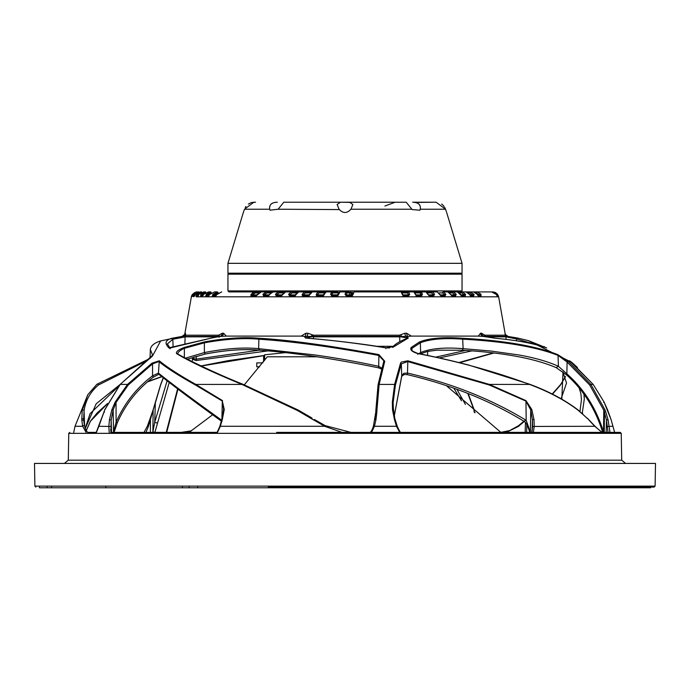 <?xml version="1.0" encoding="UTF-8"?>
<svg xmlns="http://www.w3.org/2000/svg" width="690" height="690" viewBox="0 0 690 690"><rect width="100%" height="100%" fill="white"/><g stroke="black" fill="none" stroke-linecap="round" stroke-linejoin="round"><path stroke-width="1.03" d="M462.05 263.33L227.95 263.33L227.95 273.188L462.05 273.188L462.05 263.33L446.602 212.304M277.328 202.222C271.644 202.386 269.109 204.723 269.721 209.225L270.04 210.191L278.13 209.225L283.78 202.222L340.446 202.222L337.117 204.507L339.057 209.225C343.016 213.564 346.975 213.564 350.943 209.225L352.883 204.507L349.554 202.222L406.177 202.239M406.22 202.222L412.146 209.579L419.96 210.191L420.279 209.225C420.909 204.74 418.373 202.403 412.672 202.222L436.14 202.222L445.516 209.225L444.714 207.449M436.14 202.222L434.467 202.222L436.14 202.222M444.084 206.474L442.98 205.172M442.954 205.154L441.66 204.05M446.327 211.528L445.516 209.225C447.051 213.564 447.051 213.564 445.516 209.225L420.279 209.225L419.951 210.217M434.467 202.222L415.354 202.437M418.899 204.05L419.805 205.154M420.417 208.501L420.279 209.225M340.446 202.222L351.245 202.394M269.583 208.501L269.669 206.465M271.101 204.05L272.326 203.205M244.364 209.579L244.484 209.225C242.949 213.564 242.949 213.564 244.484 209.225L253.86 202.222L255.533 202.222L251.634 202.498M251.324 202.584L248.34 204.05M245.916 206.474L245.286 207.449M269.721 209.225L244.484 209.225L243.881 210.95M243.846 211.062L243.656 211.58M243.648 211.606L243.389 212.322M384.925 206.017L395.189 202.222L294.811 202.222M278.13 209.225L339.316 209.579M313.734 291.922L228.933 291.922L227.95 290.93L462.05 290.93L461.067 291.922M244.295 384.848L267.306 356.79L317.193 356.79M412.991 487.088L412.991 487.778L105.846 487.778L105.846 487.088L105.846 487.778L39.425 487.778L39.425 487.088M47.084 487.778L47.084 487.088M51.534 487.778L51.534 487.088M182.419 487.778L182.419 487.088M197.711 487.778L197.711 487.088M412.991 487.778L430.163 487.778L430.163 487.088M603.733 487.088L603.733 487.778L535.216 487.778L535.216 487.088L535.216 487.778L430.163 487.778M603.733 487.778L612.729 487.778L612.729 487.088M650.575 487.088L650.575 487.778L612.729 487.778M268.255 487.088L654.12 487.088L655.103 486.122L655.5 463.43L34.5 463.43L34.897 486.122L655.103 486.122M621.707 460.178L621.233 433.346L68.767 433.346L68.293 460.178L621.707 460.178L625.589 463.43M621.233 433.346L620.25 432.38L276.664 432.38M184.903 334.374L185.3 333.218A3.942 3.933 -90 0 1 181.936 336.444L181.988 336.435M173.112 347.406L172.836 339.247L184.463 337.039A0.983 0.871 85 0 1 184.609 336.504L182.074 336.444A3.942 3.933 90 0 0 185.438 333.218L185.662 335.202L218.368 335.202A3.942 3.114 -90 0 1 218.04 336.401L184.609 336.504A3.942 3.364 179.9 0 0 185.576 334.909M217.937 336.901L218.98 337.039M185.662 335.202A3.942 3.916 90 0 1 185.248 336.401A0.983 0.983 90 0 0 185.127 336.841L217.945 336.841A0.983 0.776 -90 0 1 218.04 336.401L219.153 336.504A3.942 2.398 48.9 0 0 219.161 334.909L222.353 333.218A3.942 3.019 -90 0 1 219.765 336.444L219.153 336.504A0.983 0.94 97.8 0 0 219.084 336.625M184.463 337.039L185.127 336.841L184.894 343.586M221.016 336.444A3.942 2.993 90 0 0 223.569 333.218L226.363 336.099L219.765 336.444L211.675 338.014L168.895 347.829C164.401 343.344 165.324 340.179 171.672 338.316L181.936 336.444M211.675 338.014L169.938 348.01L167.377 343.922L172.836 339.247L171.672 338.316M168.895 347.829L170.232 348.692M305.101 336.444L301.151 336.099L305.92 333.218A3.942 0.966 -90 0 1 305.101 336.444L306.964 336.444A3.942 0.914 90 0 0 307.749 333.218L313.433 335.202L399.527 335.202L404.918 333.218A3.942 1.475 -90 0 0 406.177 336.444L401.96 336.504A3.942 1.501 55.7 0 1 400.657 334.909M411.257 336.099L407.954 336.444A3.942 1.518 90 0 1 406.66 333.218L411.257 336.099L478.36 336.099L480.55 333.218A3.942 3.338 -90 0 0 483.405 336.444L478.36 336.099M484.829 335.202A3.942 3.433 90 0 0 485.199 336.401L484.415 336.444A3.942 3.364 90 0 1 481.542 333.218L484.829 335.202L505.416 335.202L505.839 336.401L485.199 336.401A0.983 0.863 90 0 1 485.277 336.625M505.874 336.841L516.568 338.945L538.519 345.362M483.405 336.444L495.653 338.316C516.914 340.248 533.801 343.422 546.325 347.829L528.428 340.644L517.466 338.014L506.046 336.504A0.983 0.932 97.1 0 1 506.21 337.039M505.649 336.013A3.942 3.329 -13.6 0 0 506.046 336.504L505.753 336.401M484.216 336.444L484.337 336.41A3.942 2.726 136.1 0 1 484.182 334.909M543.332 347.441L544.324 346.57M516.525 340.817L516.568 338.945L517.457 338.005L528.393 340.627L571.976 362.5L569.552 360.792L569.906 361.551M508.038 336.444L508.021 336.435A3.942 3.933 90 0 1 505.347 334.822M389.367 347.889L387.004 347.889M465.465 350.442L435.64 357.153M439.237 357.938L471.77 350.917M427.593 355.436L427.688 351.417M193.718 357.101L192.312 359.154L196.081 360.542L267.694 350.925M194.252 356.937L192.312 359.154M259.078 350.184L196.288 359.136L196.236 356.351M196.081 360.542L196.288 359.136L193.114 358.593M259.63 366.83L256.784 366.83L256.784 362.888L262.752 362.888M120.026 384.554L96.203 403.771L85.25 428.473M85.37 427.757L90.088 413.646L118.516 386.383M145.944 432.371L148.41 426.454L155.362 402.425L154.724 422.211L152.775 432.371M155.638 402.011L160.606 385.003A0.983 0.595 -159.9 0 1 160.597 384.701L153.145 409.765L152.887 431.862L154.888 432.345L169.102 382.855M160.606 385.003L163.254 378.155M167.006 381.216L154.724 422.211A1.578 0.561 11.3 0 0 157.182 422.815M90.269 421.418L86.31 430.5M161.495 376.645L147.807 381.587M107.545 403.503L97.023 413.077L90.571 420.952M166.238 432.371L154.879 432.371M81.791 420.089L82.671 426.282A0.983 0.871 -13.6 0 1 84.585 426.454L83.706 420.322L81.791 420.089L82.188 410.559L87.82 394.706L96.764 384.408A0.983 0.871 49 0 1 98.437 385.003L147.531 360.404M221.87 420.331C192.329 399.113 171.189 383.373 158.433 373.109L152.55 375.834C136.413 388.022 124.26 403.478 116.101 422.211L116.049 402.443L128.245 385.003L152.55 363.889L158.821 361.551C166.644 367.934 178.857 375.748 195.46 385.003L222.318 401.062L223.715 409.739M158.864 374.256L153.447 377.094L152.55 375.834L152.55 363.889L152.033 363.138L159.287 360.792L158.433 373.109L158.864 374.256C171.698 384.666 192.726 400.424 221.947 421.555M221.895 419.123L222.318 401.054L224.259 409.515L223.707 409.851M113.41 432.345L113.885 432.371M381.587 367.986L378.569 366.287C356.221 361.508 334.779 357.696 314.243 354.876L258.647 348.657C243.216 347.191 225.13 348.493 204.387 352.573L185.386 358.17M184.351 357.61L184.377 348.329L204.438 342.818C225.181 339.049 243.329 337.833 258.871 339.187C292.922 341.481 332.839 346.889 378.638 355.41L383.899 360.853L383.812 361.526M378.698 367.606L378.87 354.608L384.744 361.241L383.683 362M376.352 411.809L376.516 409.877M314.226 420.322L297.554 410.559L241.888 384.408C211.2 371.703 189.431 361.431 176.571 353.608C175.76 351.831 178.279 349.787 184.144 347.467L204.361 341.921L204.387 352.573L205.008 354.065C225.932 350.037 244.234 348.743 259.914 350.192L258.647 348.657L258.871 339.187L259.457 338.255C288.756 339.954 328.561 345.405 378.87 354.608M177.899 354.419C177.321 352.573 179.478 350.537 184.377 348.329L184.144 347.467M176.571 353.608L177.494 353.625C175.251 353.202 208.794 370.728 242.587 384.132A0.983 0.604 -67.2 0 0 241.888 384.408L195.788 384.408L222.56 400.631M204.361 341.921C225.363 338.117 243.725 336.893 259.457 338.255M384.744 361.241L379.129 384.408A0.983 0.638 -171.7 0 0 378.051 384.899L383.899 360.853M395.034 419.96L393.059 406.522L393.3 410.033L392.498 409.696L392.343 402.011L394.628 384.408L379.129 384.408L376.964 409.877L375.869 410.205L378.051 384.899A0.983 0.638 -171.7 0 0 378.051 385.003L375.783 412.137M375.783 412.111L374.886 419.813L375.964 419.718L374.454 426.282L373.402 426.222L375.783 412.103L376.878 411.801L375.964 419.718M393.429 410.895L393.145 402.443L395.43 385.003L401.33 363.889L407.661 361.551L489.288 385.003L525.849 401.062L530.722 409.851L532.421 419.813L532.577 426.92L531.886 432.38M530.472 432.371L526.185 420.331C491.315 399.113 451.795 383.373 407.643 373.109L403.762 373.281L401.727 375.834L401.33 363.889L400.545 363.138L394.628 384.408A0.983 0.647 10.4 0 1 395.43 385.003M611.099 419.684L604.052 402.011L593.159 384.408L590.873 384.408L568.181 361.241L557.692 354.608C535.88 346.018 504.192 340.567 462.645 338.255C443.48 336.893 429.128 338.117 419.589 341.921L411.171 347.467C409.765 349.787 412.016 351.84 417.924 353.608C458.643 361.534 495.834 371.798 529.506 384.408L489.4 384.408L525.952 400.631L531.809 409.515L530.722 409.851L530.377 431.862L529.765 432.268C527.962 426.342 526.22 422.798 524.538 421.633L524.529 421.633C490.107 400.545 451.036 384.882 407.316 374.644L404.124 374.515L401.692 376.386L401.727 375.834L394.292 415.777M407.428 374.342L407.85 360.792L401.218 362.103L400.545 363.138M533.344 432.38L534.25 426.282L533.991 419.572L531.809 409.515M524.417 420.952L526.185 420.331L525.952 400.631M392.343 402.011L393.145 402.443L393.059 406.522M394.473 419.718L396.457 426.282L397.207 426.17L395.249 419.736L394.473 419.718L392.498 409.696M373.402 426.222C372.108 430.198 370.91 432.251 369.823 432.371L371.539 432.38L374.454 426.282L396.457 426.282L399.717 432.38M376.964 409.877L376.878 411.801M489.288 385.003L489.4 384.408L407.85 360.792M589.7 385.003L590.873 384.408L605.001 409.877L603.776 410.214L603.534 431.862C596.125 408.264 583.913 388.927 566.87 373.851L567.094 362.009L589.7 385.003L603.776 410.214L606.458 419.96L608.045 432.38M602.689 432.311C595.375 408.946 583.378 389.85 566.688 375.032L566.87 373.851L558.4 366.287L558.063 355.41L567.094 362.009L568.181 361.241M566.688 375.032L556.14 367.606L558.4 366.287C547.869 361.508 534.491 357.696 518.25 354.876L491.108 351.055L463.119 348.657C444.291 347.191 430.129 348.493 420.641 352.573L418.701 353.642M412.008 350.572L411.939 348.329L420.339 342.818C429.818 339.049 444.024 337.833 462.964 339.187C504.588 341.481 536.285 346.889 558.063 355.41L557.692 354.608M411.171 347.467L411.939 348.329L411.456 349.554M608.83 432.371A0.983 0.957 -90 0 0 608.761 432.38L608.83 432.371A0.983 0.957 -90 0 1 608.908 432.38L609.969 432.38L608.062 419.718L605.708 411.801L604.483 412.111M604.242 432.38L604.475 412.137M605.001 409.877L605.708 411.801M611.116 419.718L614.618 432.38L614.074 432.38M467.82 393.498L474.065 410.214L474.116 412.085M465.422 404.452L457.065 389.583M454.02 388.522L461.489 400.812M493.152 352.978L458.902 362.543M561.832 399.148L563.005 372.022M562.833 371.893L566.525 383.045L561.134 398.751M552.474 394.171L560.522 385.003L565.507 376.568M474.09 411.214L474.384 412.31M506.365 432.371L518.363 426.454L524.288 421.461M579.177 387.996L580.885 393.619L581.454 399.562L579.962 411.499M582.222 413.413L584.283 399.174L583.921 394.128M569.552 360.792L593.176 384.434L604.069 402.029L603.707 402.425L604.052 402.011L607.493 409.688L611.116 419.701L614.626 432.38M603.655 421.159L604.069 422.211L603.854 410.403M604.276 429.206L603.586 427.248M604.345 423.117L604.069 422.211L603.638 422.409M577.418 367.485L571.976 362.5M603.681 432.354L603.534 431.862L602.81 432.182M556.14 367.606L566.74 375.075C583.464 389.954 595.461 409.049 602.732 432.345M417.924 353.608L417.761 354.419L417.924 353.608M588.941 420.089L594.737 426.282A0.983 0.768 -42.7 0 0 594.573 425.825L588.786 419.675L578.487 410.559C565.636 400.588 549.309 391.868 529.506 384.408A0.983 0.5 -69.1 0 0 529.29 384.114L468.2 364.906C446.861 359.343 425.583 354.945 417.95 353.487C412.775 351.417 410.61 350.097 411.456 349.545L411.456 349.545M532.594 426.454L594.737 426.282L602.085 432.38M110.943 432.371L111.15 419.96L113.151 410.033L113.514 431.862L116.101 422.211L117.291 422.841L114.1 432.259L113.514 431.862L113.41 432.371M116.041 402.425L113.151 410.033L111.866 409.696L115.213 402.011L116.041 402.425M111.53 432.371L111.15 419.96L109.469 419.718L111.866 409.696M182.514 336.323L160.684 340.903L153.24 354.608L120.224 384.408L104.759 409.877L98.912 426.144M109.469 419.718L108.848 426.282L109.201 432.38M115.213 402.011L127.512 384.408L152.033 363.138M159.287 360.792C167.04 367.192 179.21 375.067 195.788 384.408A0.983 0.742 119.7 0 0 195.46 385.003M224.259 409.515L222.292 419.572L220.36 426.282L219.869 426.187L221.775 419.598L222.292 419.572M216.686 432.38L216.712 432.38A0.983 0.466 -90 0 0 216.651 432.371L216.651 432.371C216.686 433.311 217.764 431.25 219.869 426.187M217.505 432.38L220.36 426.282L324.628 426.282L342.05 432.38M110.65 429.654L111.09 432.518M96.436 432.38L98.868 426.282L110.65 426.454M103.992 411.801L104.544 412.111L103.992 411.801M104.759 409.877L101.076 419.718M152.706 355.824L120.155 384.399L104.673 409.877M153.24 354.608L152.723 355.41L150.342 349.545L150.032 358.507M89.717 432.38A0.983 0.932 90 0 0 89.64 432.371C87.751 433.277 86.052 431.233 84.568 426.256L83.654 418.865L84.077 410.886C85.482 400.579 90.269 391.954 98.437 385.003M150.032 358.421L96.876 384.296L87.82 394.706L75.02 426.282L82.671 426.282L86.095 432.38M192.45 360.482L192.476 359.102M177.528 389.126L166.247 432.345A1.578 0.431 -171 0 0 166.782 432.113L166.739 432.371M263.916 355.531L228.097 360.672L200.971 365.933M264.175 355.505L264.641 354.798L264.641 360.396M263.571 361.81L263.632 355.661M256.784 362.888L256.784 366.83M399.527 335.202A3.942 1.337 90 0 0 399.674 336.401L401.934 337.039L401.96 336.504L399.674 336.401L306.964 336.444C303.764 337.134 304.221 337.764 308.318 338.316C331.847 340.179 357.679 343.353 385.796 347.829L393.688 346.57L392.67 347.441L408.325 338.014L406.177 336.444L407.954 336.444M301.151 336.099L226.363 336.099M311.38 336.099L313.381 336.099M306.067 337.91L313.355 336.401A3.942 0.776 90 0 0 313.433 335.202M402.46 292.905L407.652 292.905L408.377 294.88L407.635 295.863L403.892 295.863L402.856 294.88A0.983 0.595 -6.6 0 0 402.856 294.768L401.218 291.922L354.005 291.922L353.211 294.285A0.983 0.595 -170.4 0 0 352.202 294.708L352.202 294.708A0.983 0.595 -170.4 0 0 352.211 294.88L350.925 295.863L346.846 295.863L345.983 294.88L346.872 292.905A0.983 0.966 -90 0 0 345.906 291.922L340.006 291.922L338.764 294.285L336.41 296.648L336.461 295.863L332.399 295.863L331.605 294.88L332.865 292.905A0.983 0.94 -90 0 0 331.916 291.922L326.051 291.922L324.369 294.285A0.983 0.552 -162.8 0 0 323.576 294.88L322.083 295.863L323.541 295.863L318.064 295.863L317.34 294.88L318.961 292.905A0.983 0.914 -90 0 0 318.047 291.922L304.419 291.922A0.983 0.871 -90 0 1 305.291 292.905L310.828 292.905M383.148 296.804L196.167 296.804L498.646 296.804L497.55 294.285L495.446 292.534L492.807 291.922L497.55 294.285L492.367 291.922L496.99 294.285L497.835 296.648L496.075 294.285L491.504 291.922L443.489 291.922L445.826 294.285L444.783 296.648L441.626 296.648L437.296 291.922L408.618 291.922L409.679 294.285L408.031 296.648L404.262 296.648L403.892 295.863L402.813 295.863L407.635 295.863L402.813 295.863M415.992 295.863L420.521 295.863L416.95 295.863L415.889 294.88A0.983 0.587 -10.6 0 0 415.906 294.699L413.897 291.922L415.294 294.285A0.983 0.587 -10.6 0 1 415.906 294.699L416.95 295.863A0.983 0.466 -90 0 1 417.407 296.648L415.294 294.285M427.593 292.905L431.699 292.905A0.983 0.914 -90 0 1 432.613 291.922L434.545 294.285L433.286 296.648L429.896 296.648A0.983 0.543 -90 0 0 429.361 295.863L428.292 294.88A0.983 0.569 -14.4 0 0 428.318 294.63L425.963 291.922L427.791 294.285A0.983 0.569 -14.4 0 1 428.318 294.63L429.361 295.863L432.734 295.863L433.156 294.88L428.395 294.88M431.699 292.905L433.156 294.88A0.983 0.569 164.9 0 1 434.545 294.285M439.142 292.905L442.609 292.905L444.42 294.88L444.162 295.863L441.022 295.863L439.944 294.88M449.639 292.905L452.649 292.905L454.788 294.88L454.693 295.863L451.821 295.863L450.82 294.518A0.983 0.517 -21.2 0 0 450.441 294.285L447.81 291.922M459.643 292.905L461.714 292.905L464.172 294.88L464.241 295.863L461.653 295.863L460.704 294.475A0.983 0.492 -24.2 0 1 460.653 294.803M476.005 292.905L479.662 294.88L480.059 295.863L478.282 295.898L477.308 294.604M296.683 293.448L294.069 295.863L290.24 295.863L295.311 295.863L290.24 295.863L295.311 295.863L290.24 295.863L289.679 294.88L291.974 292.905A0.983 0.819 -90 0 0 291.154 291.922L285.703 291.922L280.278 296.648L280.683 295.863L281.805 295.863L277.009 295.863L281.805 295.863L277.009 295.863L276.535 294.88L279.139 292.905A0.983 0.768 -90 0 0 278.372 291.922L273.154 291.922L269.436 294.397L273.154 291.922M208.794 295.863L205.646 295.863L208.794 295.863L206.948 295.863L207.181 294.88L211.166 292.905L210.942 291.922L208.561 291.922L203.731 294.276L202.843 295.863L201.402 295.863L202.601 295.863L201.402 295.863L201.73 294.88L205.775 292.905M214.866 295.863L212.339 295.863L216.082 295.863L213.728 295.863L213.866 294.88L217.747 292.905L217.436 291.922L214.555 291.922L217.436 291.922L212.9 294.285L213.866 294.88L216.626 294.88M257.689 294.285L261.251 291.922L255.188 296.648A0.983 0.578 -90 0 1 255.757 295.863L250.858 295.863L255.757 295.863L252.48 295.863L252.204 294.88L255.343 292.905A0.983 0.638 -90 0 0 254.705 291.922L266.185 291.922A0.983 0.707 -90 0 1 266.892 292.905L270.635 292.905M269.911 294.285L267.384 296.648A0.983 0.5 -90 0 1 267.875 295.863L264.382 295.863L264.003 294.88L266.892 292.905M268.867 295.863L264.382 295.863A0.983 0.517 -90 0 0 263.873 296.648L262.899 294.285L264.003 294.88L269.152 294.88M303.497 295.863L302.341 295.863L303.962 295.863L303.324 294.88L305.291 292.905M280.683 295.863L277.009 295.863L280.683 295.863L285.703 291.922L291.154 291.922L278.372 291.922L275.431 294.285A0.983 0.457 26.6 0 1 276.535 294.88L282.003 294.88M353.211 294.285L350.96 296.648L346.854 296.648L345.026 294.285A0.983 0.587 10.2 0 1 345.983 294.88L349.683 294.88L350.667 295.863L352.538 295.863L350.925 295.863L354.005 291.922M350.96 296.648L350.925 295.863M346.854 296.648L346.846 295.863M345.026 294.285L345.906 291.922L348.7 291.922L349.683 292.905L350.943 292.905A0.983 0.949 -90 0 0 349.994 291.922M339.161 292.905L339.057 292.905A0.983 0.949 90 0 1 340.006 291.922M339.057 292.905L336.461 295.863L337.841 294.647A0.983 0.578 -166.5 0 0 337.859 294.88M338.005 295.863L332.399 295.863L332.313 296.648L330.596 294.285A0.983 0.569 14 0 1 331.605 294.88L337.764 294.88M338.764 294.285A0.983 0.578 -166.5 0 0 337.841 294.647M337.539 291.922L320.531 291.922M323.765 294.354L323.576 294.88L324.162 294.88M324.369 294.285L321.937 296.648L317.892 296.648L318.064 295.863L316.477 295.863L323.541 295.863M321.937 296.648L322.083 295.863L318.064 295.863M317.892 296.648L316.287 294.285A0.983 0.552 17.6 0 1 317.34 294.88L323.576 294.88M316.287 294.285L318.047 291.922L328.268 291.922M311.388 292.905L307.913 295.863L302.341 295.863L309.267 295.863L307.913 295.863L309.422 294.527A0.983 0.535 -159.4 0 1 310.164 294.285L307.671 296.648L307.913 295.863M307.671 296.648L303.704 296.648L303.962 295.863M303.704 296.648L302.246 294.285A0.983 0.526 20.9 0 1 303.324 294.88L309.267 294.88M302.246 294.285L304.419 291.922M294.069 295.863L295.311 295.863M298.779 291.922L293.742 296.648L289.895 296.648L290.663 295.863M289.895 296.648L288.584 294.285A0.983 0.492 23.9 0 1 289.679 294.88L296.001 294.88M288.584 294.285L291.154 291.922M282.814 294.285A0.983 0.466 -153.5 0 0 282.253 294.44M280.278 296.648L276.578 296.648A0.983 0.44 -90 0 1 277.009 295.863M276.578 296.648L275.431 294.285M262.899 294.285L266.185 291.922M257.292 294.371L255.757 295.863L252.48 295.863M269.436 294.397L267.875 295.863L264.382 295.863M217.186 294.285L215.047 296.648L212.9 296.648A0.983 0.845 -90 0 1 213.728 295.863L215.858 295.863L217.048 294.285L221.723 291.922L217.091 294.414M215.047 296.648A0.983 0.837 -90 0 1 215.78 295.863L216.082 295.863M209.795 294.276L214.555 291.922L209.82 294.363M209.881 294.285L207.88 296.648A0.983 0.88 -90 0 1 208.742 295.863L206.948 295.863A0.983 0.888 -90 0 0 206.077 296.648L206.275 294.285L209.458 294.88M206.275 294.285L210.942 291.922L208.561 291.922L203.731 294.276M203.783 294.285L201.937 296.648A0.983 0.914 -90 0 1 202.558 295.906M201.937 296.648L200.497 296.648A0.983 0.932 -90 0 1 201.402 295.863L202.601 295.863M200.497 296.648L200.893 294.285L203.291 294.88M205.775 292.586L205.655 291.922L203.792 291.922L205.655 291.922L200.893 294.285M197.288 296.648L196.21 296.648A0.983 0.957 -90 0 1 197.15 295.863L198.22 295.863L198.936 294.268L203.792 291.922L198.936 294.268L197.288 296.648A0.983 0.949 -90 0 1 197.909 295.915M197.866 295.863L196.064 295.863L197.866 295.863L197.15 295.863L197.573 294.88L200.091 293.138M196.21 296.648L196.805 294.285L198.496 294.88M201.635 292.301L200.29 291.922L201.609 291.922L196.745 294.363M195.434 294.268L200.29 291.922L195.434 294.268L193.959 296.648A0.983 0.966 -90 0 1 194.39 296.01M194.468 295.863L195.77 293.871M194.908 295.863L194.218 295.863A0.983 0.975 -90 0 0 193.26 296.648L194.045 294.285L195.029 294.88M198.824 292.094L198.082 291.922L193.269 294.285L191.984 296.648A0.983 0.983 -90 0 1 192.182 296.226M194.045 294.285L198.849 291.922M193.269 294.285L192.156 296.295L192.95 295.863M191.984 296.648L191.673 296.648A0.983 0.983 -90 0 1 192.32 295.915M191.673 296.648L192.639 294.285L192.993 294.664M197.366 291.965L192.45 294.285L191.389 296.648M192.648 294.32L197.409 291.922M191.751 296.062A0.983 0.983 90 0 1 192.346 295.863A0.983 0.983 90 0 0 191.725 296.157M191.837 295.294L191.415 296.51M352.159 294.88L350.477 295.863M346.872 292.905L349.683 292.905L349.683 294.88L351.469 294.88L351.469 292.905L352.133 291.922L351.141 292.905L352.711 292.905M498.534 296.648L498.447 296.407A0.983 0.983 -90 0 1 498.534 296.648L498.611 296.648A0.983 0.983 -90 0 0 498.378 296.183M496.99 294.285L496.274 294.57M497.835 296.648A0.983 0.983 -90 0 0 496.964 295.863M497.369 296.648A0.983 0.975 -90 0 0 497.067 296.122M476.635 292.905A0.983 0.647 -90 0 1 477.282 291.922L481.034 294.285L477.575 294.88M481.034 294.285L480.913 296.648A0.983 0.871 -90 0 0 480.059 295.863M480.913 296.648L478.955 296.648A0.983 0.863 -90 0 0 478.256 295.872M478.955 296.648L477.308 294.397M468.415 292.905L469.735 292.905A0.983 0.716 -90 0 1 470.451 291.922L473.892 294.285A0.983 0.449 152.5 0 0 472.486 294.88L472.728 295.863L470.451 295.863L469.562 294.432A0.983 0.457 -26.9 0 1 469.536 294.699M469.735 292.905L472.486 294.88L469.795 294.88M473.892 294.285L473.538 296.648L471.244 296.648A0.983 0.811 -90 0 0 470.502 295.863M473.538 296.648A0.983 0.828 -90 0 0 472.728 295.863M471.244 296.648L469.321 294.285A0.983 0.457 -26.9 0 1 469.562 294.432L465.974 291.922L462.49 291.922L465.586 294.285A0.983 0.483 155.1 0 0 464.172 294.88L460.894 294.88M469.321 294.285L465.974 291.922M461.714 292.905A0.983 0.776 -90 0 1 462.49 291.922M465.586 294.285L465 296.648A0.983 0.768 -90 0 0 464.241 295.863M465 296.648L462.395 296.648A0.983 0.75 -90 0 0 461.653 295.863M460.402 294.285A0.983 0.492 -24.2 0 1 460.704 294.475L457.392 291.922L462.395 296.648M452.649 292.905A0.983 0.828 -90 0 1 453.477 291.922L457.392 291.922M453.477 291.922L456.211 294.285A0.983 0.517 158.1 0 0 454.788 294.88L450.967 294.88M456.211 294.285L455.391 296.648A0.983 0.707 -90 0 0 454.693 295.863M455.391 296.648L452.493 296.648A0.983 0.69 -90 0 0 451.821 295.863M452.493 296.648L450.441 294.285M442.609 292.905A0.983 0.88 -90 0 1 443.489 291.922M445.826 294.285A0.983 0.543 161.3 0 0 444.42 294.88L440.108 294.88M444.783 296.648A0.983 0.638 -90 0 0 444.162 295.863M441.626 296.648A0.983 0.621 -90 0 0 441.022 295.863L437.296 291.922M439.539 294.285A0.983 0.543 -18 0 1 439.987 294.57M433.286 296.648A0.983 0.569 -90 0 0 432.734 295.863M429.896 296.648L427.791 294.285M422.013 292.905L420.012 292.905A0.983 0.949 -90 0 1 420.96 291.922L425.963 291.922M415.328 292.905L420.012 292.905L421.107 294.88L420.521 295.863A0.983 0.492 -90 0 1 421.004 296.648L417.407 296.648M420.96 291.922L422.461 294.285L421.004 296.648M422.461 294.285A0.983 0.587 168.7 0 0 421.107 294.88L415.949 294.88M407.652 292.905A0.983 0.966 -90 0 1 408.618 291.922L401.218 291.922L402.175 294.285A0.983 0.595 -6.6 0 1 402.856 294.768L403.892 295.863M409.679 294.285A0.983 0.595 172.7 0 0 408.377 294.88L402.874 294.88M408.031 296.648L407.635 295.863M404.262 296.648L402.175 294.285M330.596 294.285L331.916 291.922M312.268 291.922L310.164 294.285M255.188 296.648L251.893 296.648L251.1 294.285L254.705 291.922M212.9 296.648L212.9 294.285M477.126 294.285L473.469 291.922M219.222 335.202L218.368 335.202L219.161 334.909M311.078 337.039L311.026 336.504A3.942 1.035 122.7 0 0 312.251 334.909M393.36 346.311L376.74 346.311M401.934 337.039L407.85 338.065M408.325 338.014L407.98 338.031C400.64 340.782 395.612 343.698 392.895 346.785M385.865 348.692L385.874 347.751C360.982 343.465 322.592 339.308 308.439 338.298L308.559 338.333M285.013 352.676L264.641 354.798M388.254 347.889L387.349 347.915M349.149 432.38L350.925 432.371L325.163 425.618L324.628 426.282L311.414 418.614M325.163 425.618L314.442 419.511L313.821 420.089M411.87 209.225L350.943 209.225M462.05 290.93L462.05 274.18L227.95 274.18L228.933 273.188M189.103 487.778L189.103 487.088M426.86 487.778L426.86 487.088M222.353 333.218L223.569 333.218M305.92 333.218L307.749 333.218M480.55 333.218L481.542 333.218M505.839 336.401L505.96 336.841L486.312 336.841M399.769 341.464L399.717 336.841L401.942 336.841M218.04 336.401L219.187 336.401M153.145 409.765L149.713 419.658L150.446 419.96L150.351 432.371M205.008 354.065L204.973 354.117C225.915 350.072 244.122 348.778 259.613 350.227L259.914 350.192M375.869 410.214L375.809 412.034M401.157 432.38L531.783 432.371A0.983 0.681 -90 0 0 531.731 432.38M532.059 431.405L532.421 419.813L533.991 419.572M397.207 426.17L397.207 426.17C399.57 431.457 400.89 433.527 401.175 432.371M556.347 367.718C535 358.49 503.648 352.659 462.283 350.227L463.119 348.657L462.645 338.255M420.072 353.91L420.641 352.573L420.339 342.818L419.589 341.921M606.165 432.38L606.458 419.96L608.062 419.718M612.962 426.248L607.519 426.454M552.19 394.033L560.694 384.442A0.983 0.906 37.4 0 0 560.522 385.003M525.444 422.504L525.168 432.371M526.625 432.371L526.85 424.609M603.681 432.345L604.242 432.345M523.917 421.211L518.492 425.704A0.983 0.638 52.8 0 0 518.363 426.454M529.29 384.114C548.309 391.101 564.644 399.777 578.298 410.145L578.298 410.145A0.983 0.673 128.6 0 1 578.487 410.559M587.5 418.614L578.298 410.145M594.573 425.825L594.573 425.825C604.362 435.14 601.188 430.836 604.017 432.371M128.245 385.003L127.512 384.408L120.155 384.399M222.059 419.813L223.836 407.816M216.617 432.38A0.983 0.466 -90 0 1 216.651 432.371L110.771 432.38A0.983 0.854 90 0 0 110.719 432.371L110.719 432.371A0.983 0.854 90 0 0 110.65 432.38M96.505 432.371L89.64 432.371A0.983 0.932 90 0 0 89.571 432.38M84.62 426.454L84.077 410.886A0.983 0.871 -172.1 0 0 82.188 410.559M83.697 420.063L83.654 418.865L81.739 418.614M147.591 426.282L148.41 426.454M166.609 431.862A1.578 0.431 -171 0 1 166.782 432.113L177.891 389.393M404.918 333.218L406.66 333.218M399.717 336.841L313.329 336.841L313.32 338.704M250.849 294.88L256.965 294.88M258.56 292.905L252.23 292.905M279.139 292.905L283.366 292.905M336.41 296.648L332.313 296.648M331.019 292.905L338.859 292.905L337.867 291.922M318.961 292.905L324.343 292.905M316.201 294.88L317.34 294.88M302.125 294.88L303.324 294.88M291.974 292.905L297.062 292.905M267.384 296.648L263.873 296.648M217.747 292.905L218.506 292.905M212.555 294.88L213.866 294.88M207.88 296.648L206.077 296.648M196.417 294.88L197.573 294.88M193.959 296.648L193.26 296.648M474.134 294.88L472.486 294.88M308.318 338.316L305.644 337.738L305.86 338.229M386.9 347.881L389.729 347.881M312.053 418.062L298.192 410.058L297.554 410.559M243.303 212.572L227.95 263.33M462.05 274.18L461.067 273.188M227.95 290.93L227.95 274.18M446.896 386.133L500.862 432.371M212.96 414.526L189.138 432.371M34.897 486.122L35.88 487.088M68.293 460.178L64.412 463.43M68.767 433.346L69.75 432.38M181.962 336.435L184.929 334.322M219.256 337.169L219.653 336.444L211.692 337.997M484.337 336.41L495.567 338.298C516.293 340.136 533.18 343.301 546.239 347.795L546.687 347.95M505.96 336.841L506.046 339.402M517.457 338.005L508.021 336.435L505.028 334.184M85.275 428.524L89.967 413.871M86.328 430.526L90.433 421.236M90.45 421.211L107.416 403.762M147.393 381.95L161.65 376.783M160.597 384.701L163.15 378.077M259.613 350.227C293.466 352.633 333.098 358.507 378.5 367.83L381.311 368.969M204.973 354.117L187.318 359.205M532.577 426.989L531.611 432.423M394.309 415.863L401.692 376.386M493.764 353.047L459.626 362.724M560.694 384.442L565.472 376.473M468.225 393.654L474.228 409.981M475.005 412.827L474.755 411.896M582.377 412.818L582.722 413.845M569.517 361.301L572.303 363.156L593.176 384.434M584.258 397.854L584.137 394.43M518.492 425.704L509.694 430.551L500.802 432.337M615.411 432.38L613.997 432.371M419.943 353.979L427.584 351.434L437.055 350.158L462.283 350.227M588.786 419.675L587.354 418.209M153.447 377.094C137.379 389.203 125.33 404.444 117.291 422.841M87.725 432.371L96.264 432.371L101.007 419.667M160.684 340.903C154.224 342.947 150.782 345.828 150.342 349.545M83.706 420.305L83.671 419.468M75.02 426.282L73.718 432.38M144.037 432.371L147.367 426.153L149.713 419.658M201.195 366.036L264.046 355.609M323.541 294.587L326.051 291.922M191.932 295.113L194.632 292.5M197.193 291.922L195.796 292.086M192.432 295.863L191.535 296.45M351.141 292.905L351.141 294.88L350.158 295.863M498.56 296.398L497.55 294.285M497.404 294.294L495.049 292.405M494.247 292.12L492.712 291.922M496.093 294.302L491.504 291.922M191.441 296.398L184.661 334.745M498.646 296.804L505.416 335.202M392.886 346.785L385.874 347.751M191.371 430.845L181.254 432.371M298.192 410.058L242.587 384.132"/></g></svg>
